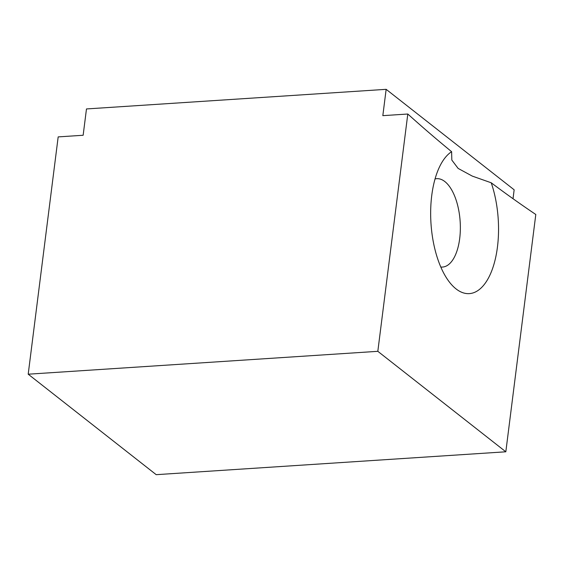 <?xml version="1.0" encoding="UTF-8"?>
<svg xmlns="http://www.w3.org/2000/svg" width="564" height="564" viewBox="0 0 564 564"><rect width="100%" height="100%" fill="white"/><g stroke="black" fill="none" stroke-linecap="round" stroke-linejoin="round"><path stroke-width="0.85" d="M377.824 351.323L28.2 374.2L58.177 136.897L83.148 135.261L86.475 108.944L386.15 89.331L382.829 115.655L407.8 114.02L377.824 351.323L505.823 451.792L535.8 214.489A2825.915 1312.491 86.3 0 1 491.223 182.785A72.544 33.692 86.3 0 1 491.491 271.46A72.544 33.692 86.3 0 1 451.003 284.023A72.544 33.692 86.3 0 1 442.937 160.761A72.544 33.692 86.3 0 1 451.616 151.695L451.82 160.056L458.13 168.417L472.272 176.095L491.223 182.785M513.029 198.718L514.149 189.8L386.15 89.331M28.2 374.2L156.2 474.669L505.823 451.792M407.8 114.02A2825.915 1312.491 86.3 0 0 451.616 151.695M440.801 267.019A44.281 20.565 86.3 0 0 442.521 267.061A44.281 20.565 86.3 0 0 460.323 230.218A44.281 20.565 86.3 0 0 444.848 181.566A44.281 20.565 86.3 0 0 436.733 178.682A44.281 20.565 86.3 0 0 435.034 178.95"/></g></svg>
